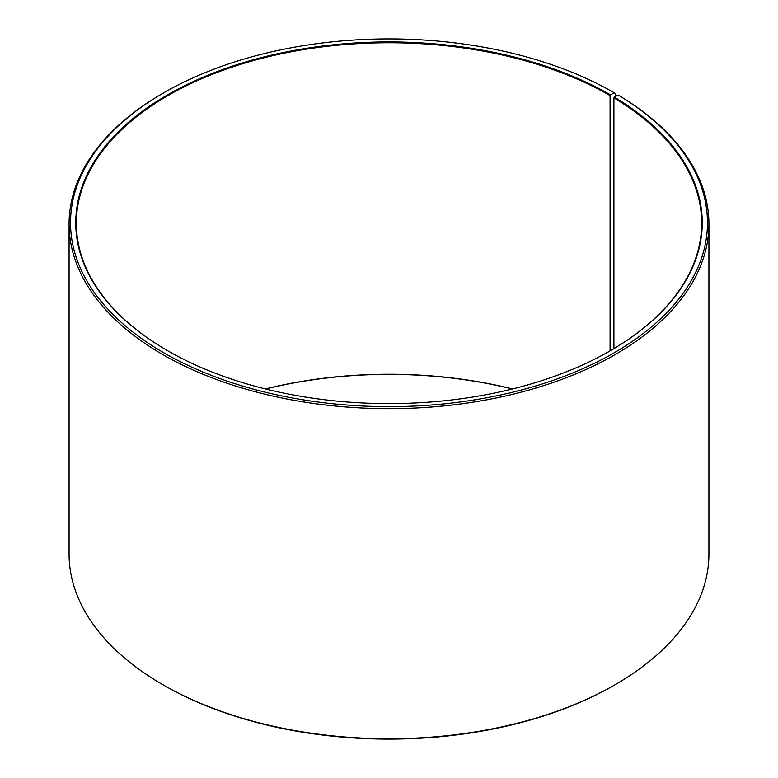 <?xml version="1.0" encoding="UTF-8"?>
<svg xmlns="http://www.w3.org/2000/svg" width="778" height="778" viewBox="0 0 778 778"><rect width="100%" height="100%" fill="white"/><g stroke="black" fill="none" stroke-linecap="round" stroke-linejoin="round"><path stroke-width="1.17" d="M610.292 350.761A312.659 180.506 -0 0 0 701.659 223.247A312.659 180.506 -0 0 0 613.91 97.853L613.91 348.641M615.223 96.637L615.223 93.35L614.192 92.757L610.497 94.887A313.242 180.846 -0 0 0 167.513 94.887A313.242 180.846 -0 0 0 167.503 350.645A313.242 180.846 -0 0 0 610.497 350.645A313.242 180.846 -0 0 0 614.328 97.143L613.91 97.853M614.192 92.757A318.474 183.871 -0 0 0 163.798 92.757A318.474 183.871 -0 0 0 163.808 352.784A318.474 183.871 -0 0 0 612.218 353.912A318.474 183.871 -0 0 0 618.092 95.042L614.328 97.143M163.798 92.757L162.777 93.35A319.923 184.707 -0 0 0 69.077 223.957A319.923 184.707 -0 0 0 162.777 354.564A319.923 184.707 -0 0 0 511.428 394.602A319.923 184.707 -0 0 0 708.923 223.957A319.923 184.707 -0 0 0 619.132 95.645L618.092 95.042M69.077 223.957L69.077 554.043A319.923 184.707 -0 0 0 162.777 684.65L163.798 685.243A318.474 183.871 -0 0 0 163.808 685.243A318.474 183.871 -0 0 0 614.202 685.243L615.223 684.65A319.923 184.707 -0 0 0 708.923 554.043L708.923 223.957M512.585 388.942A312.659 180.506 -0 0 0 265.415 388.942M512.362 389A313.242 180.846 -0 0 0 265.638 389M163.798 685.243L162.777 684.65A319.923 184.707 -0 0 0 615.223 684.65M610.497 94.887L610.078 95.606A312.659 180.506 -0 0 0 269.353 56.473A312.659 180.506 -0 0 0 76.341 223.247A312.659 180.506 -0 0 0 167.708 350.761M610.078 95.606L610.078 350.888"/></g></svg>
